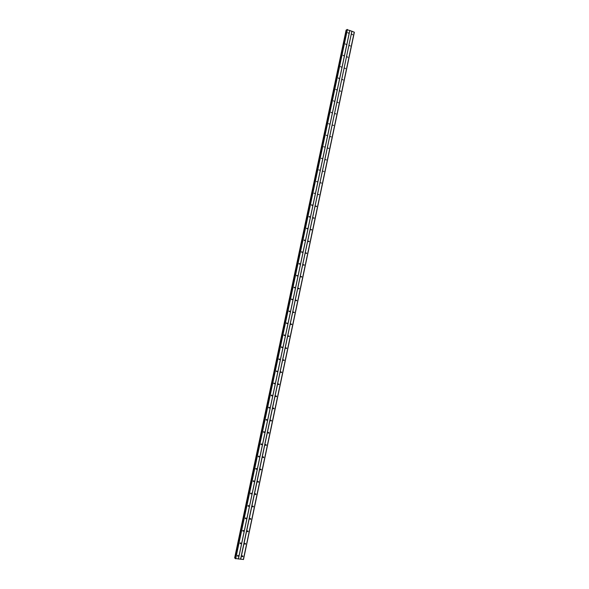 <?xml version="1.0" encoding="UTF-8"?>
<svg xmlns="http://www.w3.org/2000/svg" width="589" height="589" viewBox="0 0 589 589"><rect width="100%" height="100%" fill="white"/><g stroke="black" fill="none" stroke-linecap="round" stroke-linejoin="round"><path stroke-width="0.88" d="M242.064 556.222L242.499 555.802L242.933 556.318L242.491 556.738L242.064 556.222M244.693 543.735L245.112 543.316L245.554 543.831L245.134 544.251L244.693 543.735M247.314 531.278L247.719 530.866L248.175 531.374L247.778 531.786L247.314 531.278M249.935 518.85L250.318 518.445L250.789 518.953L250.406 519.358L249.935 518.85M252.541 506.452L252.909 506.054L253.395 506.562L253.027 506.96L252.541 506.452M255.147 494.083L255.493 493.692L256.001 494.2L255.648 494.591L255.147 494.083M257.739 481.743L258.078 481.36L258.593 481.868L258.254 482.251L257.739 481.743M260.331 469.44L260.655 469.058L261.185 469.566L260.861 469.941L260.493 469.161M262.915 457.16L263.224 456.792L263.762 457.292L263.452 457.66L263.069 456.895M265.492 444.916L265.786 444.548L266.338 445.048L266.044 445.409L265.492 444.916M268.069 432.694L268.348 432.341L268.908 432.834L268.628 433.195L268.069 432.694M270.631 420.509L270.903 420.156L271.47 420.656L271.205 421.002L270.631 420.509M273.193 408.346L273.451 408.008L274.032 408.501L273.767 408.84L273.193 408.346M275.74 396.22L275.991 395.882L276.58 396.375L276.329 396.714L275.74 396.22M278.288 384.116L279.127 384.278L278.892 384.61L278.317 384.028M278.413 383.888L278.28 384.286M280.828 372.049L281.667 372.219L280.828 372.049M280.938 371.828L280.828 372.241M283.39 359.923L284.2 360.181L283.353 360.07M283.464 359.798L283.368 360.218M285.893 347.996L286.725 348.173L285.893 347.996M285.982 347.804L285.901 348.217M288.419 336.01L289.243 336.194L288.419 336.01M288.492 335.833L288.426 336.253M290.929 324.06L291.761 324.244L290.922 324.149M290.995 323.898L290.944 324.311M293.44 312.133L294.264 312.325L293.44 312.133M293.499 311.986L293.462 312.398M295.95 300.235L296.768 300.427L295.95 300.235M295.987 300.11L295.972 300.515M298.446 288.367L299.264 288.566L298.446 288.367M298.476 288.264L298.468 288.654M300.935 276.521L301.752 276.727L300.935 276.521M300.957 276.447L300.964 276.823M303.423 264.711L304.241 264.925L303.423 264.711M305.905 252.931L306.714 253.145L305.905 252.931M308.378 241.173L309.188 241.394L308.378 241.173M310.845 229.445L311.655 229.666L310.845 229.445M313.311 217.746L314.114 217.974L313.311 217.746M315.763 206.069L316.573 206.305L315.763 206.069M318.215 194.429L319.017 194.664L318.215 194.429M320.659 182.811L321.461 183.054L320.659 182.811M323.103 171.222L323.898 171.465L323.103 171.222M325.533 159.656L326.335 159.913L325.533 159.656M327.963 148.126L328.758 148.384L327.963 148.126M330.385 136.619L331.18 136.876L330.385 136.619M332.8 125.14L333.595 125.405L332.8 125.14M335.215 113.684L336.002 113.957L335.215 113.684M337.615 102.258L338.307 102.729L337.615 102.258M340.015 90.861L340.707 91.332L340.015 90.861M342.408 79.486L343.1 79.957L342.408 79.486M344.801 68.14L345.493 68.611L344.801 68.14M347.179 56.816L347.871 57.295L347.179 56.816M349.557 45.522L350.249 46.001L349.557 45.522M351.928 34.258L352.627 34.736L351.928 34.258M237.433 555.744L237.868 555.324L238.302 555.832L237.868 556.259L237.433 555.744M240.076 543.227L240.496 542.808L240.945 543.323L240.526 543.743L240.076 543.227M242.712 530.741L243.11 530.328L243.574 530.844L243.176 531.249L242.712 530.741M245.341 518.283L245.723 517.878L246.202 518.386L245.819 518.791L245.341 518.283M247.962 505.855L248.322 505.458L248.823 505.966L248.455 506.363L247.962 505.855M250.575 493.464L250.921 493.067L251.429 493.575L251.083 493.972L250.575 493.464M253.182 481.095L253.52 480.712L254.036 481.22L253.704 481.603L253.182 481.095M255.781 468.763L256.105 468.388L256.635 468.888L256.318 469.264L255.957 468.469M258.38 456.453L258.689 456.085L259.234 456.585L258.924 456.961L258.38 456.453M260.971 444.18L261.266 443.819L261.818 444.32L261.523 444.68L260.971 444.18M263.555 431.936L263.835 431.582L264.402 432.076L264.115 432.436L263.555 431.936M266.132 419.721L266.397 419.375L266.972 419.869L266.707 420.215L266.132 419.721M268.702 407.536L268.959 407.198L269.541 407.691L269.283 408.03L268.702 407.536M268.849 407.271L268.687 407.669M271.264 395.381L271.507 395.05L272.103 395.536L271.86 395.874L271.264 395.381M271.404 395.123L271.257 395.543M273.819 383.255L274.658 383.417L273.819 383.255M273.951 383.012L273.819 383.432M276.374 371.158L277.213 371.328L276.374 371.158M276.491 370.923L276.374 371.357M278.921 359.091L279.753 359.261L278.921 359.091M279.024 358.87L278.921 359.312M281.498 346.936L282.293 347.23L281.446 347.186M281.557 346.847L281.468 347.289M283.994 335.038L284.826 335.222L283.994 335.038M284.075 334.854L284.008 335.296M286.519 323.059L287.351 323.251L286.519 323.059M286.593 322.89L286.541 323.332M289.044 311.11L289.869 311.301L289.044 311.11M289.103 310.955L289.066 311.39M291.555 299.183L292.38 299.381L291.548 299.345M291.607 299.05L291.584 299.477M294.066 287.292L294.89 287.491L294.066 287.292M294.102 287.182L294.095 287.594M296.569 275.424L297.386 275.63L296.569 275.424M296.598 275.335L296.606 275.74M299.065 263.585L299.882 263.798L299.065 263.585M299.079 263.526L299.102 263.909M301.553 251.775L302.371 251.996L301.597 252.099M304.042 239.995L304.859 240.216L304.086 240.319M306.523 228.245L307.333 228.473L306.523 228.245M308.997 216.524L309.807 216.752L308.997 216.524M311.463 204.825L312.273 205.06L311.463 204.825M313.922 193.155L314.732 193.391L313.922 193.155M316.381 181.515L317.184 181.758L316.381 181.515M318.826 169.897L319.628 170.147L318.826 169.897M321.27 158.316L322.073 158.566L321.27 158.316M323.714 146.757L324.51 147.014L323.714 146.757M326.144 135.22L326.939 135.485L326.144 135.22M328.574 123.719L329.369 123.984L328.574 123.719M330.989 112.241L331.688 112.713L330.989 112.241M333.411 100.793L334.103 101.264L333.411 100.793M335.818 89.366L336.51 89.837L335.818 89.366M338.219 77.969L338.918 78.447L338.219 77.969M340.619 66.601L341.318 67.072L340.619 66.601M343.012 55.263L343.711 55.734L343.012 55.263M345.397 43.947L346.096 44.418L345.397 43.947M347.782 32.653L348.482 33.131L347.782 32.653M311.11 229.975L311.515 229.916M304.314 240.518L304.712 240.467M306.795 228.775L307.193 228.716M351.758 31.195L346.884 29.612L235.232 558.497L243.493 559.498L354.357 32.27L351.883 31.195L240.562 559.241M346.803 30.017L346.111 30.098L234.643 557.923L235.291 558.217M234.65 557.923L346.118 30.091M349.837 30.444L238.42 559.02M351.883 31.195L240.695 559.278M354.254 32.115L243.338 559.55M346.332 29.995L234.827 558.063M346.685 30.017L235.173 558.173M346.921 29.568L235.254 558.534M347.098 29.45L235.386 558.666M347.414 29.465L235.696 558.77M349.792 30.385L238.361 559.042M346.258 29.995L234.761 558.041M346.766 30.017L235.261 558.21M312.141 205.289L311.765 205.377M309.667 216.988L309.277 217.061M302.223 252.247L301.774 252.291M299.727 264.063L299.264 264.086M297.224 275.895L296.746 275.91M294.721 287.763L294.228 287.756M292.203 299.661L291.695 299.639M289.685 311.588L289.162 311.544M287.16 323.538L286.622 323.471M284.627 335.524L284.082 335.435M282.087 347.532L281.535 347.422M279.539 359.577L278.98 359.437M276.985 371.644L276.418 371.49M274.422 383.741L273.856 383.564M271.86 395.874L271.286 395.668M269.283 408.03L268.717 407.802M266.707 420.215L266.14 419.964M264.115 432.436L263.555 432.157M261.523 444.68L260.971 444.386M258.924 456.961L258.372 456.644M256.318 469.264L255.781 468.932M253.704 481.603L253.174 481.25M251.083 493.972L250.561 493.597M248.455 506.363L247.947 505.98M245.819 518.791L245.326 518.394M243.176 531.249L242.697 530.836M240.526 543.743L240.062 543.316M237.868 556.259L237.426 555.825M316.44 206.54L316.065 206.621M313.981 218.217L313.584 218.283M309.041 241.645L308.614 241.696M306.567 253.403L306.125 253.439M304.079 265.183L303.622 265.212M301.59 276.999L301.119 277.007M299.094 288.838L298.601 288.831M296.591 300.707L296.09 300.684M294.08 312.612L293.565 312.56M291.562 324.539L291.04 324.473M289.044 336.496L288.507 336.407M286.512 348.474L285.967 348.371M283.979 360.49L283.427 360.358M281.439 372.535L280.879 372.381M278.892 384.61L278.325 384.433M276.329 396.714L275.77 396.507M273.767 408.84L273.208 408.619M271.205 421.002L270.646 420.752M268.628 433.195L268.069 432.922M266.044 445.409L265.492 445.122M263.452 457.66L262.915 457.351M260.861 469.941L260.323 469.61M258.254 482.251L257.732 481.905M255.648 494.591L255.133 494.23M253.027 506.96L252.534 506.577M250.406 519.358L249.92 518.968M247.778 531.786L247.306 531.381M245.134 544.251L244.685 543.831M242.491 556.738L242.057 556.31M346.884 29.612L235.232 558.497"/></g></svg>
